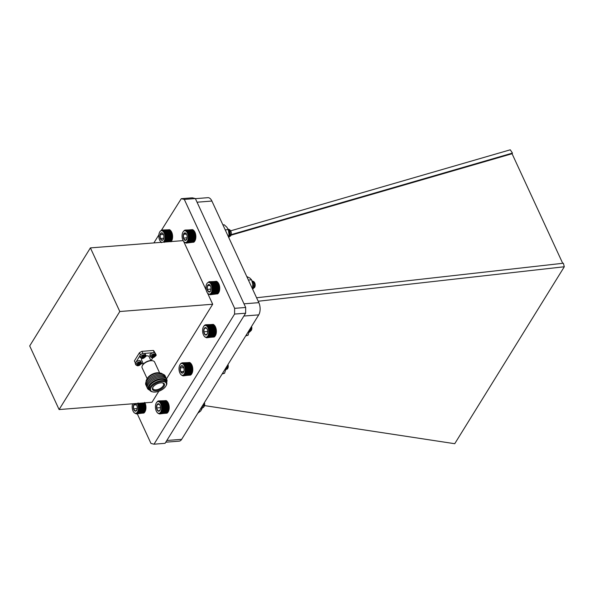 <?xml version="1.0" encoding="UTF-8"?>
<svg xmlns="http://www.w3.org/2000/svg" width="594" height="594" viewBox="0 0 594 594"><rect width="100%" height="100%" fill="white"/><g stroke="black" fill="none" stroke-linecap="round" stroke-linejoin="round"><path stroke-width="0.89" d="M155.286 353.163A2.955 1.463 155.2 0 0 151.99 353.081A2.955 1.463 155.2 0 0 149.918 355.643L150.52 356.942A2.955 1.463 -24.8 0 1 152.591 354.38A2.955 1.463 -24.8 0 1 155.88 354.462L155.286 353.163M152.027 356.036L154.648 355.034L154.262 355.769L155.294 355.784L153.193 357.388L152.257 357.454L152.643 356.727L151.611 356.712L152.027 356.036M151.975 356.118L152.428 356.645M152.621 356.868L153.193 357.388M152.94 356.846L153.304 356.252L153.556 356.794M154.061 356.519L153.816 355.977L153.304 356.252M153.816 355.977L154.633 355.91L154.886 356.452M154.841 352.747L154.292 351.566A10.989 5.435 155.2 0 0 153.334 350.46L141.951 351.351A10.989 5.435 155.2 0 0 139.449 352.732L134.393 360.9L135.343 362.956M139.753 356.029L136.063 361.984M139.449 352.732L140.429 354.856M142.946 353.497L141.951 351.351M152.918 352.739L144.312 353.415M153.334 350.46L154.321 352.606M151.069 360.565L152.836 357.714M141.216 363.795L143.221 363.639M159.63 372.935L154.589 362.028A6.868 3.393 155.2 0 0 152.665 360.781A6.868 3.393 155.2 0 0 150.95 360.714A6.868 3.393 155.2 0 0 142.412 365.525A6.868 3.393 155.2 0 0 142.115 367.79L147.156 378.697M160.543 373.106L159.177 372.846A7.9 3.906 155.2 0 0 147.379 378.296L146.696 379.507A9.274 4.589 -24.8 0 1 160.543 373.106A9.274 4.589 -24.8 0 1 162.704 374.161M152.665 360.781L151.99 360.655A6.185 3.059 155.2 0 0 150.438 360.588A6.185 3.059 155.2 0 0 142.753 364.916L142.412 365.525M146.094 381.838A9.274 4.589 -24.8 0 1 146.696 379.507M150.883 360.565L149.087 356.675A4.121 2.034 155.2 0 0 145.872 356.058M141.907 358.576A4.121 2.034 155.2 0 0 141.602 360.135L143.399 364.025M146.198 385.447A10.647 5.264 -24.8 0 1 146.466 381.155A10.647 5.264 -24.8 0 1 157.076 374.346A10.647 5.264 -24.8 0 1 165.392 376.581M146.725 386.597A10.647 5.264 -24.8 0 1 147 382.298A10.647 5.264 -24.8 0 1 151.908 377.836L152.131 377.702A9.4 4.648 -24.8 0 1 155.643 376.076L155.888 375.995A10.647 5.264 -24.8 0 1 165.919 377.725M151.908 377.836A10.647 5.264 -24.8 0 1 155.888 375.995M147.26 387.741A10.647 5.264 -24.8 0 1 147.527 383.449A10.647 5.264 -24.8 0 1 152.435 378.979L152.658 378.846A9.4 4.648 -24.8 0 1 156.17 377.22L156.415 377.138A10.647 5.264 -24.8 0 1 166.446 378.875M152.435 378.979A10.647 5.264 -24.8 0 1 156.415 377.138M149.25 389.931A10.647 5.264 -24.8 0 1 152.962 380.123L153.185 379.997A9.4 4.648 -24.8 0 1 156.705 378.371L156.95 378.289A10.647 5.264 -24.8 0 1 166.825 381.808M152.962 380.123A10.647 5.264 -24.8 0 1 156.95 378.289M153.668 381.17A9.4 4.648 -24.8 0 1 153.72 381.14A9.4 4.648 -24.8 0 1 157.232 379.514A9.4 4.648 -24.8 0 1 157.291 379.499M149.881 390.317A10.009 4.945 -24.8 0 1 153.608 381.207A10.009 4.945 -24.8 0 1 157.351 379.477A10.009 4.945 -24.8 0 1 166.706 382.543M153.074 391.958L152.391 391.832A9.274 4.589 -24.8 0 1 149.799 390.154L149.25 388.966A9.274 4.589 -24.8 0 1 149.777 385.692A9.274 4.589 -24.8 0 1 158.501 379.893A9.274 4.589 -24.8 0 1 166.09 381.185L166.639 382.373A9.274 4.589 -24.8 0 1 166.238 385.432L165.897 386.041A8.591 4.247 -24.8 0 1 153.074 391.958A8.591 4.247 -24.8 0 1 151.166 387.377A8.591 4.247 -24.8 0 1 161.575 381.571A8.591 4.247 -24.8 0 1 165.897 386.041M149.799 390.154A9.274 4.589 -24.8 0 1 150.327 386.887A9.274 4.589 -24.8 0 1 159.051 381.088A9.274 4.589 -24.8 0 1 166.639 382.373M160.944 382.811A6.541 3.237 155.2 0 0 152.851 387.325A6.541 3.237 155.2 0 0 155.517 390.822A6.541 3.237 155.2 0 0 163.447 387.162A6.541 3.237 155.2 0 0 162.511 382.863A6.541 3.237 155.2 0 0 160.944 382.811M153.052 387.021A5.836 2.888 155.2 0 0 152.903 388.676A5.836 2.888 155.2 0 0 157.655 389.538A5.836 2.888 155.2 0 0 163.187 385.877A5.836 2.888 155.2 0 0 163.506 383.783A5.836 2.888 155.2 0 0 162.147 382.818M140.696 361.204A2.955 1.463 155.2 0 0 137.4 361.122A2.955 1.463 155.2 0 0 135.328 363.684L135.929 364.983A2.955 1.463 -24.8 0 1 138.001 362.422A2.955 1.463 -24.8 0 1 141.29 362.503L140.696 361.204M137.437 364.077L140.058 363.075L139.672 363.81L140.704 363.825L138.602 365.429L137.667 365.496L138.053 364.768L137.021 364.753L137.437 364.077M137.385 364.159L137.838 364.686M138.031 364.909L138.602 365.429M138.35 364.887L138.714 364.3L138.966 364.842M139.471 364.56L139.226 364.018L138.714 364.3M139.226 364.018L140.043 363.951L140.295 364.493M145.181 353.957A2.955 1.463 155.2 0 0 141.884 353.868A2.955 1.463 155.2 0 0 139.82 356.437L140.422 357.737A2.955 1.463 -24.8 0 1 142.486 355.167A2.955 1.463 -24.8 0 1 145.782 355.257L145.181 353.957M141.921 356.831L143.614 355.903L144.55 355.828L144.156 356.556L145.196 356.571L144.78 357.246L142.159 358.249L142.545 357.514L141.506 357.499L141.921 356.831M141.869 356.912L142.322 357.44M142.523 357.662L143.095 358.175M142.842 357.633L143.206 357.046L143.458 357.588M143.963 357.313L143.711 356.771L143.206 357.046M143.711 356.771L144.528 356.704L144.78 357.246M245.686 307.469L234.637 308.331L184.311 199.421L181.267 198.693L192.315 197.824L195.359 198.552L245.686 307.469L245.626 313.209L165.065 443.324L154.017 444.193L234.578 314.07L245.626 313.209M184.311 199.421L195.359 198.552M181.267 198.693L161.538 230.086L162.608 230.071L162.496 230.472L163.32 230.42L163.164 230.866L163.662 230.687L163.484 231.155L163.996 231.029L163.788 231.504L164.308 231.422L164.078 231.912L164.605 231.875L164.345 232.365L164.872 232.38L164.59 232.87L165.332 233.524L165.154 234.593L165.667 234.793L165.281 235.217L165.778 235.462L165.377 235.855L165.86 236.137L165.436 236.509L165.867 238.172L165.392 238.424L165.8 238.825L165.31 239.033L165.548 240.043L165.035 240.162L165.37 240.6L164.85 240.667L165.162 241.112L164.642 241.127L164.924 241.572L164.137 241.899L164.375 242.322M158.873 234.853L153.883 242.916M137.281 413.825L150.973 443.458L154.017 444.193M234.578 314.07L234.637 308.331M166.469 378.898L212.689 304.239L207.529 293.065A5.888 3.067 -94.5 0 0 211.598 292.062A5.888 3.067 -94.5 0 0 210.974 284.125A5.888 3.067 -94.5 0 0 206.801 283.769A5.888 3.067 -94.5 0 0 207.18 292.56A5.888 3.067 -94.5 0 0 207.529 293.072L207.848 293.466M206.281 290.362L183.665 241.416A5.888 3.067 -94.5 0 0 187.734 240.422A5.888 3.067 -94.5 0 0 187.11 232.477A5.888 3.067 -94.5 0 0 182.937 232.12A5.888 3.067 -94.5 0 0 182.076 235.915A5.888 3.067 -94.5 0 0 183.665 241.424L183.969 241.803M183.145 240.622L90.399 247.891L29.7 345.931L59.103 409.556L151.99 402.272L158.821 391.246M212.689 304.239L119.802 311.516L90.399 247.891M59.103 409.556L119.802 311.516M228.697 231.4L230.465 230.888M230.635 230.836L510.261 149.807L512.466 153.089L512.065 153.727L562.704 263.305M512.466 153.089L231.192 234.623M230.234 234.897L228.95 235.269M512.065 153.727L231.007 235.202M230.086 235.469L229.061 235.766M256.578 297.757L563.357 263.231L564.3 266.758L454.737 443.711L204.507 405.598M195.404 198.656L207.915 197.676A8.724 4.544 85.5 0 1 211.895 201.047L258.843 302.658A8.724 4.544 85.5 0 1 258.724 314.872L181.66 439.337A8.724 4.544 85.5 0 1 179.165 441.149L165.763 442.196M243.889 316.015A8.724 4.544 85.5 0 1 243.874 316.03L166.81 440.496A8.724 4.544 85.5 0 1 166.803 440.518M202.717 405.323L204.188 405.554M564.3 266.758L258.19 301.24M179.885 364.872L181.007 363.313L182.737 362.875L182.625 363.268L183.093 362.993L182.959 363.417L184.125 363.78L183.925 364.256L184.444 364.167L184.741 365.592L185.261 365.644L184.964 366.127L185.484 366.231L185.907 372.156L185.402 372.327L185.766 372.757L185.254 372.876L185.595 373.322L184.875 373.864L185.165 374.309L184.637 374.287L184.905 374.725L183.301 375.853L190.303 374.955M183.65 375.764L190.629 374.836M183.992 375.608L190.577 375.089L190.941 374.651M184.311 375.378L190.904 374.859L191.246 374.406M184.615 375.081L191.209 374.569L191.528 374.094M184.905 374.725L191.491 374.205L192.018 373.307A6.215 3.237 85.5 0 1 191.884 373.559A6.215 3.237 85.5 0 1 191.825 373.656M191.788 373.73L185.165 374.309M192.018 373.307L192.226 372.832A6.215 3.237 85.5 0 1 192.018 373.307M192.226 372.832L192.404 372.319A6.215 3.237 85.5 0 1 192.226 372.832L185.083 373.396M192.404 372.319L192.545 371.762A6.215 3.237 85.5 0 1 192.404 372.319L185.254 372.876M192.545 371.762L192.664 371.176A6.215 3.237 85.5 0 1 192.545 371.762L185.402 372.327M192.664 371.176L192.738 370.567A6.215 3.237 85.5 0 1 192.664 371.176L185.514 371.74M192.738 370.567L192.783 369.936A6.215 3.237 85.5 0 1 192.738 370.567L185.595 371.124M192.783 369.936L192.79 369.29A6.215 3.237 85.5 0 1 192.783 369.936L185.64 370.493M192.79 369.29L192.76 368.644A6.215 3.237 85.5 0 1 192.79 369.29L185.647 369.854M192.76 368.644L192.701 367.998A6.215 3.237 85.5 0 1 192.76 368.644L185.618 369.201M192.701 367.998L192.597 367.359A6.215 3.237 85.5 0 1 192.701 367.998L185.551 368.555M192.597 367.359L192.471 366.736A6.215 3.237 85.5 0 1 192.597 367.359L185.454 367.916M192.471 366.736L192.3 366.134A6.215 3.237 85.5 0 1 192.471 366.736L185.321 367.292M192.3 366.134L192.107 365.562A6.215 3.237 85.5 0 1 192.3 366.134L185.157 366.698M192.107 365.562L191.884 365.028A6.215 3.237 85.5 0 1 192.107 365.562L184.964 366.127M191.884 365.028L191.639 364.538A6.215 3.237 85.5 0 1 191.884 365.028L184.741 365.592M191.639 364.538L191.365 364.092A6.215 3.237 85.5 0 1 191.639 364.538L184.489 365.095M191.365 364.092L191.075 363.691A6.215 3.237 85.5 0 1 191.112 363.743A6.215 3.237 85.5 0 1 191.365 364.092M184.444 364.167L191.075 363.691L190.719 363.261L184.125 363.78M190.763 363.357L190.384 362.934L183.791 363.454M190.444 363.075L190.035 362.674L183.449 363.194M190.11 362.86L189.679 362.481L183.093 362.993M189.768 362.711L182.737 362.875M189.427 362.622L182.373 362.823M189.085 362.607L182.016 362.837M225.52 370.329L226.871 367.716L226.878 366.305M225.542 370.248L226.708 366.58M227.576 368.555A3.052 1.589 85.5 0 1 225.861 368.369M227.992 364.516A3.052 1.589 85.5 0 1 227.806 368.235A3.052 1.589 85.5 0 1 227.754 368.317M225.683 369.572L227.376 368.985L227.747 364.902M222.111 374.005L224.539 373.27L226.856 366.342M225.928 369.193L227.042 367.226L227.012 366.082M179.967 364.731A5.888 3.067 -94.5 0 0 179.871 364.887A5.888 3.067 -94.5 0 0 180.598 374.183A5.888 3.067 -94.5 0 0 184.645 373.247A5.888 3.067 -94.5 0 0 184.11 365.362A5.888 3.067 -94.5 0 0 179.967 364.731M183.539 367.092L181.63 365.652L180.197 367.946A3.779 1.968 -94.5 0 0 180.665 371.688A3.779 1.968 -94.5 0 0 182.573 373.129A3.779 1.968 -94.5 0 0 183.531 372.282A3.779 1.968 -94.5 0 0 184.006 370.834A3.779 1.968 -94.5 0 0 183.539 367.092A3.779 1.968 -94.5 0 0 183.063 366.312A3.779 1.968 -94.5 0 0 181.63 365.652A3.779 1.968 -94.5 0 0 180.197 367.946L180.665 371.688L182.573 373.129L183.65 372.052M183.873 371.436L180.665 371.688M183.761 367.671L180.197 367.946M180.598 374.183L181.229 374.911M182.945 375.876L181.192 374.911M185.395 373.841L191.981 373.322M185.595 373.322L192.189 372.802M185.766 372.757L192.359 372.238M185.907 372.156L192.493 371.636M186.004 371.525L192.597 371.005M186.071 370.864L192.656 370.352M186.093 370.196L192.686 369.676M186.085 369.513L192.671 369M186.033 368.829L192.627 368.317M185.952 368.154L192.538 367.634M185.825 367.486L192.419 366.973M185.67 366.847L192.263 366.327M185.484 366.231L192.07 365.711M185.261 365.644L191.855 365.132M185.016 365.102L191.602 364.59M184.741 364.605L191.327 364.092M172.282 238.937L172.453 238.469A6.215 3.237 85.5 0 1 172.334 239.055L165.689 239.449M172.453 238.469L172.535 237.867A6.215 3.237 85.5 0 1 172.453 238.469L165.31 239.033M172.535 237.867L172.587 237.236A6.215 3.237 85.5 0 1 172.535 237.867L165.392 238.424M172.587 237.236L172.602 236.59A6.215 3.237 85.5 0 1 172.587 237.236L165.444 237.793M172.602 236.59L172.579 235.944A6.215 3.237 85.5 0 1 172.602 236.59L165.459 237.154M172.579 235.944L172.52 235.298A6.215 3.237 85.5 0 1 172.579 235.944L165.436 236.509M172.52 235.298L172.431 234.66A6.215 3.237 85.5 0 1 172.52 235.298L165.377 235.855M172.431 234.66L172.305 234.029A6.215 3.237 85.5 0 1 172.431 234.66L165.281 235.217M172.305 234.029L172.149 233.427A6.215 3.237 85.5 0 1 172.305 234.029L165.154 234.593M172.149 233.427L171.956 232.848A6.215 3.237 85.5 0 1 172.149 233.427L164.998 233.984M171.956 232.848L171.74 232.306A6.215 3.237 85.5 0 1 171.956 232.848L164.813 233.412M171.74 232.306L171.495 231.809A6.215 3.237 85.5 0 1 171.74 232.306L164.59 232.87M171.495 231.809L171.228 231.348A6.215 3.237 85.5 0 1 171.495 231.809L164.345 232.365M171.228 231.348L170.938 230.947A6.215 3.237 85.5 0 1 171.228 231.348L164.078 231.912M170.938 230.947L170.582 230.509L170.938 230.947A6.215 3.237 85.5 0 0 170.923 230.925A6.215 3.237 85.5 0 1 170.923 230.925L164.308 231.422M170.634 230.598L170.255 230.175L163.662 230.687M170.307 230.309L169.906 229.9L163.32 230.42M169.981 230.078L169.557 229.692L162.971 230.212M169.639 229.915L162.608 230.071M169.297 229.819L162.251 230.004M168.956 229.789L161.895 230.012M170.961 241.81L171.287 241.342M164.664 241.981L171.25 241.461L171.688 240.748A6.215 3.237 85.5 0 1 171.651 240.808M164.924 241.572L171.518 241.053L172.334 239.055A6.215 3.237 85.5 0 1 172.178 239.597A6.215 3.237 85.5 0 1 172 240.11A6.215 3.237 85.5 0 1 171.785 240.57A6.215 3.237 85.5 0 1 171.688 240.748M171.518 241.053L171.785 240.57M163.135 242.189A5.888 3.067 -94.5 0 0 164.456 233.769A5.888 3.067 -94.5 0 0 159.682 232.068A5.888 3.067 -94.5 0 0 160.41 241.372A5.888 3.067 -94.5 0 0 160.684 241.684A5.888 3.067 -94.5 0 0 161.575 242.315M163.031 233.702L161.679 232.803L160.09 234.712L160.321 238.484L162.14 240.34A3.779 1.968 -94.5 0 0 163.343 239.464A3.779 1.968 -94.5 0 0 163.736 238.432A3.779 1.968 -94.5 0 0 163.506 234.667A3.779 1.968 -94.5 0 0 162.875 233.494A3.779 1.968 -94.5 0 0 161.679 232.803A3.779 1.968 -94.5 0 0 160.09 234.712A3.779 1.968 -94.5 0 0 160.321 238.484A3.779 1.968 -94.5 0 0 162.14 240.34L163.461 239.234M163.424 234.452L160.09 234.712M163.781 238.209L160.321 238.484M160.009 231.489L161.538 230.086M161.613 242.642L160.967 242.025M165.191 239.612L172.334 239.055M172.134 239.531L165.548 240.043M165.035 240.162L172.178 239.597M165.37 240.6L171.963 240.08M165.8 238.825L172.386 238.305M165.867 238.172L172.46 237.652M165.904 237.503L172.49 236.984M165.897 236.82L172.49 236.308M165.86 236.137L172.446 235.625M165.778 235.462L172.364 234.942M165.667 234.793L172.253 234.274M165.511 234.147L172.104 233.628M165.332 233.524L171.918 233.004M165.117 232.93L171.703 232.417M164.872 232.38L171.458 231.868M164.605 231.875L171.191 231.363M163.996 231.029L170.582 230.509M165.162 241.112L171.755 240.592M164.85 240.667L172 240.11M183.353 231.437L184.534 230.249L186.308 230.301L186.167 230.739L186.657 230.524L186.813 231.281L187.325 231.163L187.117 231.645L187.637 231.578L187.4 232.061L187.927 232.046L188.112 233.591L188.632 233.717L188.298 234.177L188.81 234.34L188.447 234.786L188.951 234.994L188.565 235.417L189.055 235.669L188.699 236.709L189.159 237.036L188.714 237.355L189.159 237.711L188.692 237.994L189.115 238.38L188.632 238.617L188.766 240.228L188.253 240.332L188.588 240.778L188.068 240.83L188.372 241.275L187.845 241.283L187.853 242.114L187.333 242.025L187.563 242.449L186.219 243.109L193.236 242.218M186.575 243.05L193.562 242.129M186.917 242.916L193.882 241.973M187.251 242.716L193.837 242.196L194.193 241.751M187.563 242.449L194.149 241.929L194.483 241.468M187.853 242.114L194.446 241.602L194.75 241.119M188.127 241.721L194.713 241.209L194.995 240.719A6.215 3.237 85.5 0 1 194.951 240.8A6.215 3.237 85.5 0 1 194.936 240.83M194.713 241.209L195.211 240.273A6.215 3.237 85.5 0 1 194.995 240.719M195.211 240.273L195.404 239.776A6.215 3.237 85.5 0 1 195.211 240.273L188.068 240.83M195.404 239.776L195.56 239.234A6.215 3.237 85.5 0 1 195.404 239.776L188.253 240.332M195.56 239.234L195.686 238.662A6.215 3.237 85.5 0 1 195.56 239.234L188.417 239.79M195.686 238.662L195.782 238.06A6.215 3.237 85.5 0 1 195.686 238.662L188.543 239.219M195.782 238.06L195.834 237.437A6.215 3.237 85.5 0 1 195.782 238.06L188.632 238.617M195.834 237.437L195.857 236.798A6.215 3.237 85.5 0 1 195.834 237.437L188.692 237.994M195.857 236.798L195.849 236.145A6.215 3.237 85.5 0 1 195.857 236.798L188.714 237.355M195.849 236.145L195.797 235.499A6.215 3.237 85.5 0 1 195.849 236.145L188.699 236.709M195.797 235.499L195.716 234.853A6.215 3.237 85.5 0 1 195.797 235.499L188.654 236.056M195.716 234.853L195.597 234.229A6.215 3.237 85.5 0 1 195.716 234.853L188.565 235.417M195.597 234.229L195.441 233.613A6.215 3.237 85.5 0 1 195.597 234.229L188.447 234.786M195.441 233.613L195.263 233.034A6.215 3.237 85.5 0 1 195.441 233.613L188.298 234.177M195.263 233.034L195.047 232.484A6.215 3.237 85.5 0 1 195.263 233.034L188.112 233.591M195.047 232.484L194.81 231.972A6.215 3.237 85.5 0 1 195.047 232.484L187.904 233.041M194.81 231.972L194.55 231.504A6.215 3.237 85.5 0 1 194.81 231.972L187.667 232.529M194.55 231.504L194.26 231.088A6.215 3.237 85.5 0 1 194.55 231.504L187.4 232.061M194.26 231.088L193.919 230.65L194.26 231.088A6.215 3.237 85.5 0 0 194.179 230.977L194.075 230.851M193.963 230.724L193.592 230.301L186.999 230.814M193.644 230.42L193.25 230.012L186.657 230.524M193.317 230.175L192.894 229.789L186.308 230.301M192.976 229.997L192.538 229.633L185.952 230.153M192.634 229.885L185.588 230.071M192.293 229.841L185.231 230.056M228.764 237.555L229.952 235.885L229.737 231.586L228.118 229.232M228.742 237.503L229.767 235.9L229.551 231.601L228.215 229.447M229.848 229.833L230.494 230.643A3.052 1.589 85.5 0 1 231.318 233.501A3.052 1.589 85.5 0 1 230.873 235.469L230.509 236.1L229.848 229.833L228.022 229.024M230.68 235.751A3.052 1.589 85.5 0 1 228.928 235.61M228.571 230.776A3.052 1.589 85.5 0 1 230.19 230.338M228.504 229.73L229.863 230.056A3.23 1.685 -94.5 0 0 229.314 229.923A3.23 1.685 -94.5 0 0 228.816 230.116M228.816 236.62L230.509 236.1M229.863 230.056L228.452 230.294M228.846 236.419L229.997 235.165L229.774 231.987L228.43 230.197M228.853 236.353L230.182 235.15L229.96 231.972L228.408 230.093M186.278 233.746L185.194 232.885L183.464 234.363L183.442 238.097A3.779 1.968 -94.5 0 0 185.142 240.37A3.779 1.968 -94.5 0 0 186.605 239.516A3.779 1.968 -94.5 0 0 186.872 238.892A3.779 1.968 -94.5 0 0 186.902 235.15A3.779 1.968 -94.5 0 0 186.137 233.546A3.779 1.968 -94.5 0 0 185.194 232.885A3.779 1.968 -94.5 0 0 183.464 234.363A3.779 1.968 -94.5 0 0 183.442 238.097L185.142 240.37L186.872 238.892M186.501 234.118L183.464 234.363M187.11 237.815L183.442 238.097M186.219 243.109L184.147 241.996M188.372 241.275L194.958 240.756M188.588 240.778L195.174 240.258M188.766 240.228L195.359 239.709M188.922 239.642L195.508 239.13M189.033 239.026L195.626 238.506M189.115 238.38L195.701 237.86M189.159 237.711L195.745 237.192M189.159 237.036L195.753 236.516M189.13 236.345L195.716 235.833M189.055 235.669L195.649 235.15M188.951 234.994L195.537 234.482M188.81 234.34L195.396 233.828M188.632 233.717L195.226 233.197M188.424 233.115L195.018 232.603M188.187 232.558L194.78 232.039M187.927 232.046L194.513 231.526M187.637 231.578L194.223 231.059M187.325 231.163L193.919 230.65M156.571 402.48L156.289 402.97A5.888 3.067 -94.5 0 0 157.016 412.273A5.888 3.067 -94.5 0 0 160.967 411.545A5.888 3.067 -94.5 0 0 160.759 403.898A5.888 3.067 -94.5 0 0 156.289 402.97L157.752 401.173L159.155 400.957L159.378 401.507L159.868 401.277L159.712 401.722L160.209 401.537L160.038 402.004L160.543 401.863L160.343 402.338L160.863 402.249L160.64 402.732L161.16 402.695L160.907 403.185L161.679 403.734L161.382 404.21L161.902 404.314L161.575 404.781L162.095 404.93L162.184 410.84L161.672 410.966L161.583 412.392L161.056 412.37L161.323 412.808L159.719 413.944L166.721 413.045M160.068 413.855L167.048 412.927M160.41 413.691L166.996 413.172L167.367 412.741M160.729 413.461L167.322 412.949L167.664 412.488M161.033 413.172L167.627 412.652L167.946 412.184M161.323 412.808L167.909 412.295L168.436 411.39A6.215 3.237 85.5 0 1 168.302 411.649A6.215 3.237 85.5 0 1 168.243 411.746M168.206 411.813L161.583 412.392M168.436 411.39L168.644 410.922A6.215 3.237 85.5 0 1 168.436 411.39M168.644 410.922L168.822 410.402A6.215 3.237 85.5 0 1 168.644 410.922L161.501 411.479M168.822 410.402L168.971 409.853A6.215 3.237 85.5 0 1 168.822 410.402L161.672 410.966M168.971 409.853L169.082 409.266A6.215 3.237 85.5 0 1 168.971 409.853L161.82 410.409M169.082 409.266L169.156 408.65A6.215 3.237 85.5 0 1 169.082 409.266L161.932 409.823M169.156 408.65L169.201 408.019A6.215 3.237 85.5 0 1 169.156 408.65L162.013 409.214M169.201 408.019L169.208 407.38A6.215 3.237 85.5 0 1 169.201 408.019L162.058 408.583M169.208 407.38L169.179 406.727A6.215 3.237 85.5 0 1 169.208 407.38L162.065 407.937M169.179 406.727L169.119 406.081A6.215 3.237 85.5 0 1 169.179 406.727L162.036 407.291M169.119 406.081L169.015 405.442A6.215 3.237 85.5 0 1 169.119 406.081L161.969 406.645M169.015 405.442L168.889 404.818A6.215 3.237 85.5 0 1 169.015 405.442L161.872 406.006M168.889 404.818L168.726 404.224A6.215 3.237 85.5 0 1 168.889 404.818L161.739 405.383M168.726 404.224L168.525 403.653A6.215 3.237 85.5 0 1 168.726 404.224L161.575 404.781M168.525 403.653L168.302 403.118A6.215 3.237 85.5 0 1 168.525 403.653L161.382 404.21M168.302 403.118L168.057 402.621A6.215 3.237 85.5 0 1 168.302 403.118L161.16 403.675M168.057 402.621L167.783 402.175A6.215 3.237 85.5 0 1 168.057 402.621L160.907 403.185M167.783 402.175L167.493 401.782A6.215 3.237 85.5 0 1 167.53 401.834A6.215 3.237 85.5 0 1 167.783 402.175M160.863 402.249L167.493 401.782L167.137 401.344L160.543 401.863M167.181 401.44L166.803 401.024L160.209 401.537M166.862 401.165L166.454 400.757L159.868 401.277M166.528 400.943L166.105 400.564L159.511 401.084M166.186 400.794L159.155 400.957M165.845 400.712L158.791 400.905M165.503 400.69L158.435 400.92M204.18 402.97L203.668 407.298L202.101 408.078L202.948 404.952M203.668 407.298L204.054 403.178M202.146 407.781L202.762 405.257M204.239 404.677A4.366 2.272 -94.5 0 0 204.113 403.074M204.41 402.598A3.052 1.589 85.5 0 1 204.225 406.318A3.052 1.589 85.5 0 1 204.143 406.452M204.106 406.526A3.23 1.685 -94.5 0 0 204.143 406.467A3.23 1.685 -94.5 0 0 204.588 404.915L204.351 402.695M202.613 406.578L202.918 405.004M204.588 404.915L204.262 402.829M202.487 407.039L203.096 404.714M159.571 404.514L159.073 403.994A3.779 1.968 -94.5 0 0 157.15 404.484A3.779 1.968 -94.5 0 0 156.593 407.967A3.779 1.968 -94.5 0 0 157.967 410.959A3.779 1.968 -94.5 0 0 159.89 410.461A3.779 1.968 -94.5 0 0 159.949 410.365A3.779 1.968 -94.5 0 0 160.447 406.979A3.779 1.968 -94.5 0 0 159.482 404.395A3.779 1.968 -94.5 0 0 159.073 403.994L157.15 404.484L156.593 407.967L157.967 410.959L159.957 410.357M159.392 404.314L157.15 404.484M160.499 407.662L156.593 407.967M157.016 412.273L157.648 413.001M159.363 413.959L157.61 413.001M161.813 411.924L168.399 411.404M162.013 411.404L168.607 410.885M162.184 410.84L168.778 410.328M162.325 410.239L168.911 409.726M162.422 409.608L169.015 409.095M162.489 408.954L169.075 408.434M162.511 408.278L169.104 407.766M162.504 407.603L169.09 407.083M162.452 406.92L169.045 406.4M162.37 406.237L168.956 405.724M162.251 405.576L168.837 405.056M162.095 404.93L168.681 404.417M161.902 404.314L168.488 403.801M161.679 403.734L168.273 403.215M161.434 403.192L168.02 402.673M161.16 402.695L167.746 402.175M219.03 291.921L219.26 291.439A6.215 3.237 85.5 0 1 219.067 291.936L211.924 292.493L212.229 292.939L211.457 293.339L211.709 293.778L210.076 294.758L207.997 293.629M219.26 291.439L219.424 290.897A6.215 3.237 85.5 0 1 219.26 291.439L212.117 291.996L212.444 292.441M219.424 290.897L219.55 290.325A6.215 3.237 85.5 0 1 219.424 290.897L212.273 291.461L212.63 291.892L212.117 291.996M219.55 290.325L219.639 289.724A6.215 3.237 85.5 0 1 219.55 290.325L212.4 290.889L212.778 291.312L212.273 291.461M219.639 289.724L219.698 289.1A6.215 3.237 85.5 0 1 219.639 289.724L212.496 290.288L212.897 290.689L212.4 290.889M219.698 289.1L219.721 288.461A6.215 3.237 85.5 0 1 219.698 289.1L212.555 289.664L212.979 290.043L212.496 290.288M219.721 288.461L219.713 287.815A6.215 3.237 85.5 0 1 219.721 288.461L212.578 289.026L213.023 289.382L212.555 289.664M219.713 287.815L219.661 287.169A6.215 3.237 85.5 0 1 219.713 287.815L212.563 288.372L213.023 288.699L212.578 289.026M219.661 287.169L219.58 286.523A6.215 3.237 85.5 0 1 219.661 287.169L212.518 287.726L212.994 288.016L212.563 288.372M219.58 286.523L219.461 285.892A6.215 3.237 85.5 0 1 219.58 286.523L212.437 287.08L212.927 287.34L212.518 287.726M219.461 285.892L219.312 285.283A6.215 3.237 85.5 0 1 219.461 285.892L212.318 286.449L212.823 286.664L212.437 287.08M219.312 285.283L219.134 284.697A6.215 3.237 85.5 0 1 219.312 285.283L212.169 285.84L212.682 286.011L212.318 286.449M219.134 284.697L218.919 284.147A6.215 3.237 85.5 0 1 219.134 284.697L211.984 285.261L212.504 285.38L212.169 285.84M218.919 284.147L218.681 283.635A6.215 3.237 85.5 0 1 218.919 284.147L211.776 284.704L212.296 284.786L211.984 285.261M218.681 283.635L218.421 283.167A6.215 3.237 85.5 0 1 218.681 283.635L211.538 284.192L212.058 284.222L211.776 284.704M218.421 283.167L218.139 282.744A6.215 3.237 85.5 0 1 218.421 283.167L211.278 283.724L211.798 283.709L211.538 284.192M218.139 282.744L217.79 282.306L218.139 282.744A6.215 3.237 85.5 0 0 218.043 282.625L217.931 282.484M217.835 282.38L217.463 281.957L210.877 282.469L211.278 283.724M217.515 282.076L217.122 281.667L210.877 282.469M217.189 281.831L216.773 281.445L210.536 282.18M216.855 281.653L216.416 281.289L210.187 281.957M216.513 281.534L209.831 281.801M216.171 281.489L209.467 281.719M210.076 294.758L217.085 293.874M210.424 294.698L217.419 293.785M210.773 294.572L217.738 293.629M211.1 294.372L217.694 293.852L218.043 293.406M211.984 293.384L218.57 292.864L219.067 291.936A6.215 3.237 85.5 0 1 218.852 292.382A6.215 3.237 85.5 0 1 218.815 292.448A6.215 3.237 85.5 0 1 218.8 292.471M211.419 294.104L218.005 293.592L218.332 293.124M211.709 293.778L218.302 293.258L218.607 292.783M252.643 289.233L253.928 287.875L253.957 283.657L251.908 280.71M252.628 289.211L253.742 287.89L253.772 283.672L251.953 280.836L253.809 281.608L254.455 287.615L252.762 288.031L254.009 287.058L253.965 283.939L252.22 281.712M253.809 281.608L254.358 282.291A3.052 1.589 85.5 0 1 254.544 282.558A3.052 1.589 85.5 0 1 254.737 287.117L254.455 287.615M254.588 287.34A3.052 1.589 85.5 0 1 252.821 287.296M252.42 282.454A3.052 1.589 85.5 0 1 254.098 282.024M252.777 287.897L253.274 288.045L254.195 287.043L254.15 283.925L252.212 281.667M252.851 286.59L252.762 284.415M210.128 285.372L209.274 284.6L207.447 285.699L207.209 289.367L208.798 291.944A3.779 1.968 -94.5 0 0 210.469 291.164A3.779 1.968 -94.5 0 0 210.625 290.852A3.779 1.968 -94.5 0 0 210.863 287.177A3.779 1.968 -94.5 0 0 210.001 285.194A3.779 1.968 -94.5 0 0 209.274 284.6A3.779 1.968 -94.5 0 0 207.447 285.699A3.779 1.968 -94.5 0 0 207.209 289.367A3.779 1.968 -94.5 0 0 208.798 291.944L210.625 290.852M210.202 285.476L207.447 285.699M211.011 289.07L207.209 289.367M207.224 283.071L209.11 281.704M218.57 292.864L218.852 292.382M211.924 292.493L219.067 291.936M218.77 292.523L212.229 292.939M212.63 291.892L219.216 291.379M212.778 291.312L219.372 290.793M212.897 290.689L219.483 290.176M212.979 290.043L219.565 289.53M213.023 289.382L219.609 288.862M213.023 288.699L219.617 288.187M212.994 288.016L219.587 287.503M212.927 287.34L219.513 286.82M212.823 286.664L219.409 286.152M212.682 286.011L219.268 285.499M212.504 285.38L219.089 284.868M212.296 284.786L218.889 284.266M212.058 284.222L218.651 283.709M211.798 283.709L218.384 283.19M211.509 283.241L218.102 282.722M211.204 282.826L217.79 282.306M203.697 326.373L204.574 325.237L205.94 324.732L207.365 325.356L207.187 325.816L207.692 325.675L208.063 326.997L208.583 326.997L209.675 332.083L208.494 336.627L215.08 336.107L215.607 335.202A6.215 3.237 85.5 0 1 215.466 335.476A6.215 3.237 85.5 0 1 215.407 335.58M215.377 335.625L208.754 336.204M215.607 335.202L215.815 334.734A6.215 3.237 85.5 0 1 215.607 335.202M215.815 334.734L215.993 334.214A6.215 3.237 85.5 0 1 215.815 334.734L208.665 335.291M215.993 334.214L216.134 333.657A6.215 3.237 85.5 0 1 215.993 334.214L208.843 334.771M216.134 333.657L216.246 333.071A6.215 3.237 85.5 0 1 216.134 333.657L208.991 334.222M216.246 333.071L216.32 332.462A6.215 3.237 85.5 0 1 216.246 333.071L209.103 333.635M216.32 332.462L216.364 331.823A6.215 3.237 85.5 0 1 216.32 332.462L209.177 333.019M216.364 331.823L216.372 331.185A6.215 3.237 85.5 0 1 216.364 331.823L209.222 332.388M216.372 331.185L216.342 330.531A6.215 3.237 85.5 0 1 216.372 331.185L209.222 331.742M216.342 330.531L216.275 329.885A6.215 3.237 85.5 0 1 216.342 330.531L209.199 331.096M216.275 329.885L216.179 329.247A6.215 3.237 85.5 0 1 216.275 329.885L209.133 330.45M216.179 329.247L216.045 328.631A6.215 3.237 85.5 0 1 216.179 329.247L209.029 329.811M216.045 328.631L215.874 328.029A6.215 3.237 85.5 0 1 216.045 328.631L208.895 329.187M215.874 328.029L215.681 327.457A6.215 3.237 85.5 0 1 215.874 328.029L208.732 328.586M215.681 327.457L215.459 326.923A6.215 3.237 85.5 0 1 215.681 327.457L208.539 328.022M215.459 326.923L215.206 326.433A6.215 3.237 85.5 0 1 215.459 326.923L208.316 327.487M215.206 326.433L214.939 325.987A6.215 3.237 85.5 0 1 215.206 326.433L208.063 326.997M214.939 325.987L214.642 325.594A6.215 3.237 85.5 0 1 214.694 325.661A6.215 3.237 85.5 0 1 214.939 325.987M208.011 326.061L214.642 325.594L214.286 325.163L207.692 325.675M214.33 325.26L213.951 324.836L207.365 325.356M214.011 324.985L213.602 324.576L207.016 325.096M213.677 324.769L213.253 324.391L206.66 324.903M213.335 324.621L206.304 324.784M212.994 324.539L205.94 324.732M212.659 324.524L205.583 324.755M208.494 336.627L206.89 337.763L213.892 336.865M207.239 337.674L214.219 336.746M207.581 337.511L214.167 336.998L214.538 336.56M207.907 337.281L214.493 336.768L214.835 336.308M249.138 332.269L250.334 331.37L250.772 327.71M249.235 332.269L250.148 331.385L250.616 327.962M251.566 326.425A3.052 1.589 85.5 0 1 251.388 330.145L251.396 326.715M251.232 330.383A3.052 1.589 85.5 0 1 249.435 330.286M249.339 331.051L251.091 330.665M249.346 331.021L250.475 330.435L250.75 327.754M249.361 330.91L250.661 330.42L250.898 327.517M203.46 334.897A5.888 3.067 -94.5 0 0 204.18 336.1A5.888 3.067 -94.5 0 0 208.249 335.098A5.888 3.067 -94.5 0 0 207.625 327.16A5.888 3.067 -94.5 0 0 203.452 326.797A5.888 3.067 -94.5 0 0 203.46 334.897M206.734 328.341L206.229 327.814L204.306 328.326L203.757 331.808L205.138 334.793A3.779 1.968 -94.5 0 0 207.061 334.281A3.779 1.968 -94.5 0 0 207.113 334.192A3.779 1.968 -94.5 0 0 207.61 330.799A3.779 1.968 -94.5 0 0 206.645 328.23A3.779 1.968 -94.5 0 0 206.229 327.814A3.779 1.968 -94.5 0 0 204.306 328.326A3.779 1.968 -94.5 0 0 203.757 331.808A3.779 1.968 -94.5 0 0 205.138 334.793L207.12 334.184M206.556 328.148L204.306 328.326M207.662 331.504L203.757 331.808M204.425 336.404L204.819 336.835M206.534 337.786L204.789 336.843M208.212 336.984L214.798 336.471L215.117 335.996M208.984 335.736L215.57 335.216M209.185 335.216L215.771 334.697M209.355 334.645L215.941 334.132M209.489 334.043L216.075 333.531M209.585 333.412L216.179 332.9M209.652 332.759L216.238 332.239M209.675 332.083L216.268 331.571M209.667 331.4L216.253 330.888M209.615 330.717L216.201 330.205M209.526 330.041L216.119 329.529M209.407 329.38L215.993 328.861M209.251 328.734L215.837 328.222M209.058 328.118L215.644 327.606M208.836 327.539L215.422 327.027M208.583 326.997L215.177 326.485M208.308 326.507L214.902 325.987M145.359 404.128L145.396 403.95A6.215 3.237 85.5 0 1 145.567 404.544L145.359 404.128L138.766 404.648L138.424 405.101L139.07 405.94L138.677 406.348L139.167 406.615L138.758 406.994L139.234 407.291L138.796 407.647L139.256 407.974L138.773 408.932L139.196 409.318L138.706 409.548L139.107 409.957L138.61 410.142L138.981 410.573L138.305 411.241L138.632 411.687L138.112 411.731L138.409 412.177L137.89 412.169L138.164 412.607L136.234 413.907L134.162 412.711M145.396 403.95L145.188 403.393A6.215 3.237 85.5 0 1 145.396 403.95L138.766 404.648M145.188 403.393L144.958 402.873A6.215 3.237 85.5 0 1 145.188 403.393L138.046 403.957L138.565 404.039L138.246 404.514M144.936 402.829A6.215 3.237 85.5 0 1 144.958 402.873L144.669 402.428M136.234 413.907L143.251 413.03M136.59 413.862L143.585 412.956M136.939 413.751L143.911 412.808M137.273 413.565L143.859 413.045L144.216 412.6M137.585 413.305L144.179 412.793L144.513 412.333M137.89 412.993L144.476 412.474L144.788 411.998M138.164 412.607L144.75 412.095L145.255 411.167A6.215 3.237 85.5 0 1 145.04 411.597L138.409 412.177M145.255 411.167L145.456 410.684A6.215 3.237 85.5 0 1 145.255 411.167L138.112 411.731M145.456 410.684L145.619 410.15A6.215 3.237 85.5 0 1 145.456 410.684L138.305 411.241M145.619 410.15L145.753 409.585A6.215 3.237 85.5 0 1 145.619 410.15L138.476 410.714M145.753 409.585L145.857 408.991A6.215 3.237 85.5 0 1 145.753 409.585L138.61 410.142M145.857 408.991L145.924 408.368A6.215 3.237 85.5 0 1 145.857 408.991L138.706 409.548M145.924 408.368L145.953 407.729A6.215 3.237 85.5 0 1 145.924 408.368L138.773 408.932M145.953 407.729L145.946 407.083A6.215 3.237 85.5 0 1 145.953 407.729L138.803 408.293M145.716 405.16L145.567 404.544A6.215 3.237 85.5 0 1 145.716 405.16A6.215 3.237 85.5 0 1 145.827 405.791A6.215 3.237 85.5 0 1 145.901 406.437A6.215 3.237 85.5 0 1 145.946 407.083L145.716 405.16L138.573 405.717M132.64 403.794A5.888 3.067 -94.5 0 0 133.761 412.221A5.888 3.067 -94.5 0 0 136.717 412.882A5.888 3.067 -94.5 0 0 137.288 403.43M136.947 409.756A3.779 1.968 -94.5 0 0 137.014 406.029A3.779 1.968 -94.5 0 0 136.226 404.343A3.779 1.968 -94.5 0 0 135.335 403.69A3.779 1.968 -94.5 0 0 133.583 405.086A3.779 1.968 -94.5 0 0 133.509 408.821A3.779 1.968 -94.5 0 0 135.194 411.152A3.779 1.968 -94.5 0 0 136.694 410.313A3.779 1.968 -94.5 0 0 136.947 409.756L135.194 411.152L133.509 408.821L133.583 405.086L135.335 403.69L136.368 404.536M136.561 404.856L133.583 405.086M137.214 408.531L133.509 408.821M138.075 402.947L138.046 403.957M138.424 405.101L145.567 404.544M145.523 404.766L138.937 405.279M139.07 405.94L145.656 405.42M138.565 404.039L145.151 403.526M138.335 403.475L144.921 402.955M137.808 403.437L144.958 402.873M138.632 411.687L145.226 411.167M138.825 411.145L145.411 410.632M138.981 410.573L145.575 410.053M139.107 409.957L145.693 409.437M139.196 409.318L145.782 408.798M139.241 408.65L145.834 408.137M139.256 407.974L145.842 407.462M138.796 407.647L145.946 407.083M139.234 407.291L145.82 406.779M138.758 406.994L145.901 406.437M139.167 406.615L145.76 406.096M138.677 406.348L145.827 405.791M197.824 413.231L200.705 410.937L201.982 408.776L202.316 405.977M200.512 408.887L201.982 408.776M245.693 335.914L248.121 335.179L249.48 329.804M246.05 335.343L248.121 335.179M222.906 224.874L224.168 224.77L226.804 227.153L228.282 229.626L228.972 233.969L228.697 237.414M225.215 229.871L228.282 229.626M246.77 276.529L249.933 278.103L251.581 279.804L252.725 284.118L252.569 289.078M252.324 288.55L252.71 288.521M248.403 280.056L251.581 279.804M222.468 373.433L224.539 373.27M225.757 369.156L225.898 367.894M152.599 357.633C150 358.301 152.324 354.551 154.314 354.863C156.905 354.187 154.581 357.944 152.599 357.633M138.008 365.674C135.41 366.342 137.734 362.592 139.716 362.904C142.315 362.229 139.991 365.986 138.008 365.674M142.493 358.42C139.902 359.095 142.226 355.338 144.208 355.65C146.807 354.982 144.483 358.739 142.493 358.42M258.724 314.872L243.874 316.03M258.843 302.658L243.993 303.824M181.66 439.337L166.81 440.496M211.895 201.047L197.045 202.212M150.52 356.942L152.398 357.774C155.621 356.393 156.779 355.294 155.88 354.462M152.398 356.185L152.643 356.727M154.009 355.227L154.262 355.769M135.929 364.983L137.808 365.815C141.03 364.434 142.189 363.335 141.29 362.503M137.808 364.226L138.053 364.768M139.419 363.268L139.672 363.81M140.422 357.737L142.3 358.568C145.515 357.187 146.681 356.081 145.782 355.257M142.293 356.972L142.545 357.514M143.911 356.014L144.156 356.556M227.806 368.235L227.376 368.985M179.871 364.887L180.145 364.397M159.682 232.068L159.957 231.578M203.452 326.797L203.72 326.329M133.761 412.221L134.147 412.704"/></g></svg>
